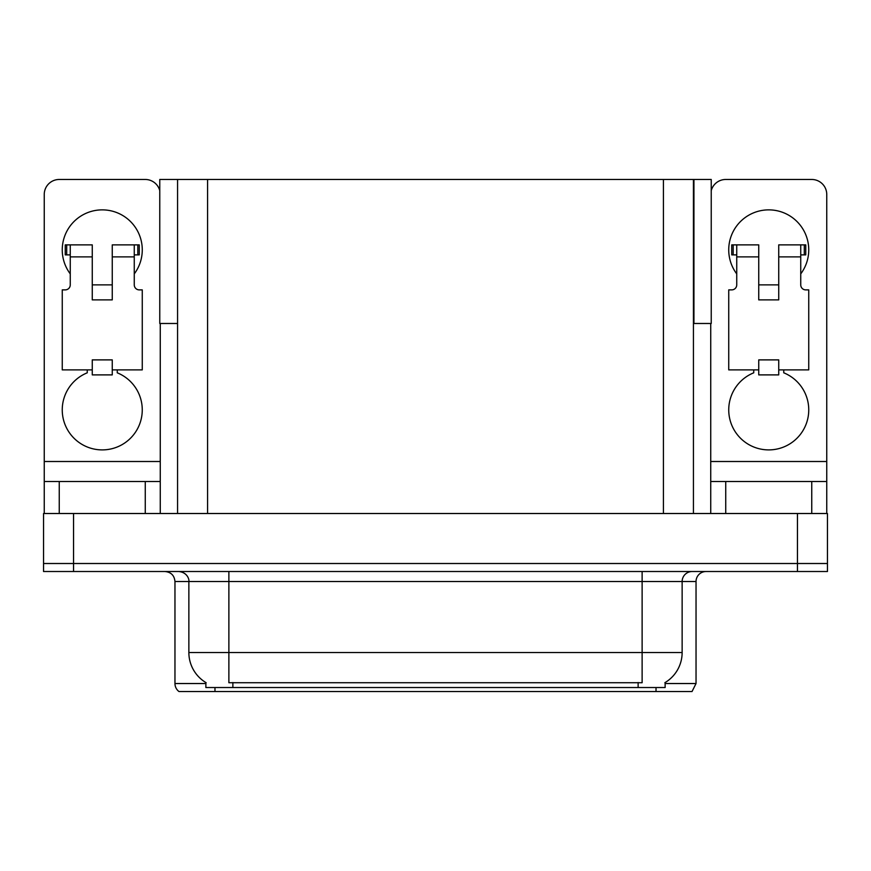 <?xml version="1.0" encoding="UTF-8"?>
<svg xmlns="http://www.w3.org/2000/svg" width="871" height="871" viewBox="0 0 871 871"><rect width="100%" height="100%" fill="white"/><g stroke="black" fill="none" stroke-linecap="round" stroke-linejoin="round"><path stroke-width="1.31" d="M693.436 323.489L711.237 323.489L711.237 179.47L693.436 179.47L693.436 513.509M693.436 179.47L159.763 179.47L159.763 323.489L177.564 323.489M693.937 323.489L693.937 179.47M665.128 682.548L665.128 687.535L205.872 687.535L205.872 682.548M73.556 571.518L827.45 571.518L827.45 563.515L43.55 563.515L43.55 513.509L73.556 513.509L73.556 563.515L43.55 563.515L43.55 571.518L73.556 571.518L73.556 563.515L827.45 563.515L827.45 513.509L73.556 513.509M177.564 179.47L177.564 513.509M665.128 683.528L696.038 683.528L696.038 581.523A10.006 10.006 0 0 1 706.033 571.518M696.038 683.528L692.031 691.53L178.969 691.53A10.006 10.006 0 0 1 174.962 683.528L174.962 581.523C174.374 575.448 171.043 572.105 164.967 571.518M201.658 691.53L183.454 691.53M637.833 691.53L233.167 691.53M206.166 682.722A35.003 35.003 0 0 1 188.865 652.531L228.877 652.531L228.877 682.722L642.123 682.722L642.123 652.531L682.135 652.531L682.135 581.523A10.006 10.006 0 0 1 692.129 571.518M188.865 652.531L188.865 581.523L174.962 581.523M664.834 682.722A35.003 35.003 0 0 0 682.135 652.531M70.257 273.875A40.001 40.001 0 0 1 102.255 209.867A40.001 40.001 0 0 1 134.265 273.875M117.258 369.892L117.258 372.81A40.001 40.001 0 0 1 134.058 434.161A40.001 40.001 0 0 1 70.453 434.161A40.001 40.001 0 0 1 87.252 372.81L87.252 369.892M145.261 513.509L145.261 481.511L59.25 481.511L59.25 513.509M159.763 190.629A15.003 15.003 0 0 0 145.261 179.47L59.25 179.47A15.003 15.003 0 0 0 44.247 194.473L44.247 461.499L160.264 461.499L160.264 513.509M112.261 299.885L92.261 299.885L92.261 256.88L70.257 256.88L70.257 284.882A4.997 4.997 0 0 1 65.249 289.88L62.255 289.88L62.255 369.892L92.261 369.892L92.261 359.886L112.261 359.886L112.261 369.892L142.267 369.892L142.267 289.88L139.262 289.88A4.997 4.997 0 0 1 134.265 284.882L134.265 256.88L112.261 256.88L112.261 299.885L92.261 299.885M160.264 323.489L160.264 461.499M44.247 513.509L44.247 481.511L59.25 481.511M145.261 481.511L160.264 481.511M44.247 481.511L44.247 461.499M736.735 273.875A40.001 40.001 0 0 1 768.745 209.867A40.001 40.001 0 0 1 800.743 273.875M783.748 369.892L783.748 372.81A40.001 40.001 0 0 1 800.547 434.161A40.001 40.001 0 0 1 736.942 434.161A40.001 40.001 0 0 1 753.742 372.81L753.742 369.892M811.75 513.509L811.75 481.511L725.739 481.511L725.739 513.509M710.736 323.489L710.736 461.499L826.753 461.499L826.753 194.473A15.003 15.003 0 0 0 811.75 179.47L725.739 179.47A15.003 15.003 0 0 0 711.237 190.629M778.739 299.885L758.739 299.885L758.739 256.88L736.735 256.88L736.735 284.882A4.997 4.997 0 0 1 731.738 289.88L728.733 289.88L728.733 369.892L758.739 369.892L758.739 359.886L778.739 359.886L778.739 369.892L808.745 369.892L808.745 289.88L805.751 289.88A4.997 4.997 0 0 1 800.743 284.882L800.743 256.88L778.739 256.88L778.739 299.885L758.739 299.885M710.736 513.509L710.736 481.511L725.739 481.511M811.75 481.511L826.753 481.511L826.753 513.509M826.753 461.499L826.753 481.511M710.736 481.511L710.736 461.499M112.261 369.892L112.261 374.889L92.261 374.889L92.261 369.892M112.261 256.88L112.261 244.871L134.265 244.871L134.265 256.88M70.257 254.876L66.697 254.876L66.697 244.871L92.261 244.871L92.261 256.88M66.697 244.871L65.249 244.871L65.249 254.876L66.697 254.876M70.257 256.88L70.257 244.871M134.265 244.871L137.814 244.871L137.814 254.876L134.265 254.876M137.814 254.876L139.262 254.876L139.262 244.871L137.814 244.871M778.739 369.892L778.739 374.889L758.739 374.889L758.739 369.892M778.739 256.88L778.739 244.871L800.743 244.871L800.743 256.88M736.735 254.876L733.186 254.876L733.186 244.871L758.739 244.871L758.739 256.88M733.186 244.871L731.738 244.871L731.738 254.876L733.186 254.876M736.735 256.88L736.735 244.871M800.743 244.871L804.303 244.871L804.303 254.876L800.743 254.876M804.303 254.876L805.751 254.876L805.751 244.871L804.303 244.871M797.444 513.509L797.444 571.518M207.57 179.47L207.57 513.509M663.43 179.47L663.43 513.509M638.127 687.535L638.127 682.548M232.873 687.535L232.873 682.548M696.038 581.523L188.865 581.523C189.377 579.901 187.668 572.443 178.871 571.518M656.026 691.53L656.026 687.535M214.974 687.535L214.974 691.53M174.962 683.528L205.872 683.528M642.123 571.518L642.123 652.531L228.877 652.531L228.877 571.518M112.261 284.882L92.261 284.882M778.739 284.882L758.739 284.882"/></g></svg>
